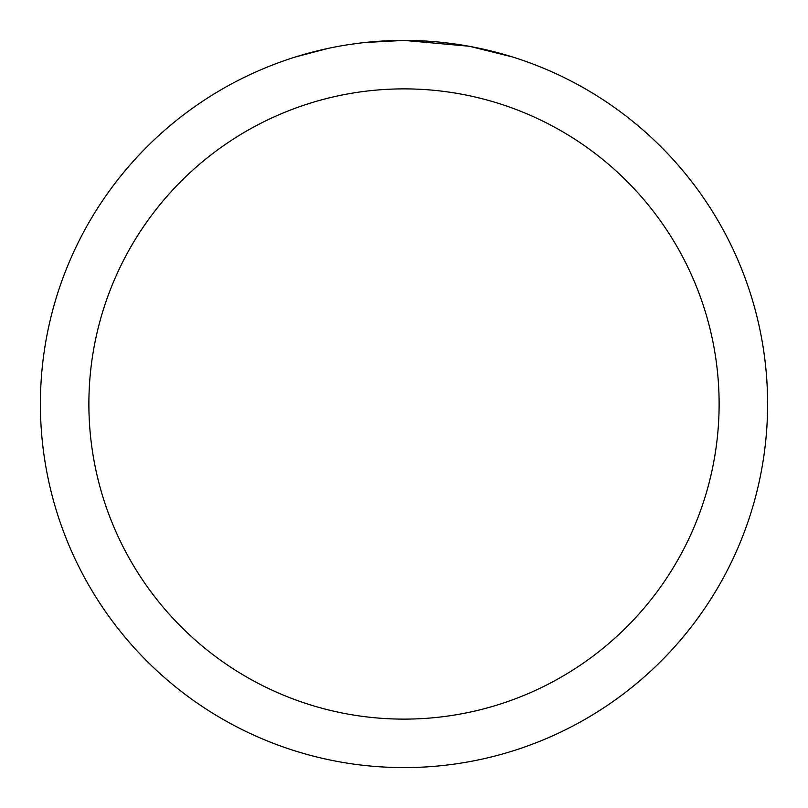 <?xml version="1.0" encoding="UTF-8"?>
<svg xmlns="http://www.w3.org/2000/svg" width="808" height="808" viewBox="0 0 808 808"><rect width="100%" height="100%" fill="white"/><g stroke="black" fill="none" stroke-linecap="round" stroke-linejoin="round"><path stroke-width="1.21" d="M411.252 40.471L416.312 40.612M448.773 43.167L450.309 43.359M468.589 46.187L404 40.4A363.6 363.6 0 0 1 767.6 404A363.6 363.6 0 0 1 404 767.6A363.6 363.6 0 0 1 40.4 404A363.6 363.6 0 0 1 404 40.4L364.701 42.531M470.306 46.5L512.019 56.823M404 88.88A315.12 315.12 0 0 1 719.12 404A315.12 315.12 0 0 1 404 719.12A315.12 315.12 0 0 1 88.88 404A315.12 315.12 0 0 1 404 88.88M362.994 42.723L358.56 43.248M295.991 56.823L327.674 48.5M348.41 44.672L358.56 43.258M377.346 41.38L379.356 41.238M349.642 44.49L356.328 43.541"/></g></svg>
